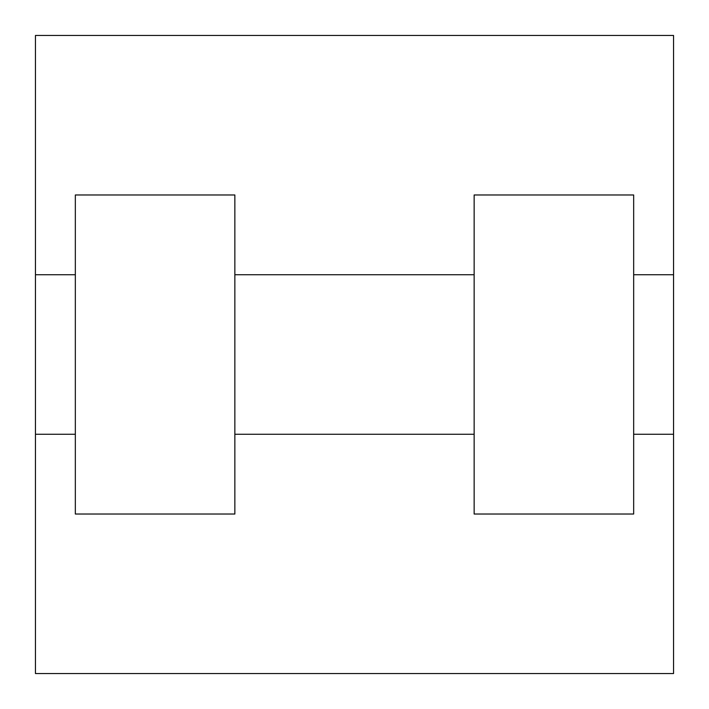 <?xml version="1.0" encoding="UTF-8"?>
<svg xmlns="http://www.w3.org/2000/svg" width="709" height="709" viewBox="0 0 709 709"><rect width="100%" height="100%" fill="white"/><g stroke="black" fill="none" stroke-linecap="round" stroke-linejoin="round"><path stroke-width="1.06" d="M673.55 274.738L673.55 673.55L35.45 673.55L35.45 35.45L673.55 35.45L673.55 274.738L633.669 274.738M474.144 194.975L474.144 514.025L633.669 514.025L633.669 194.975L474.144 194.975M234.856 514.025L234.856 194.975L75.331 194.975L75.331 514.025L234.856 514.025M474.144 274.738L234.856 274.738M474.144 434.262L234.856 434.262M673.55 434.262L633.669 434.262M35.45 434.262L75.331 434.262M35.45 274.738L75.331 274.738"/></g></svg>
